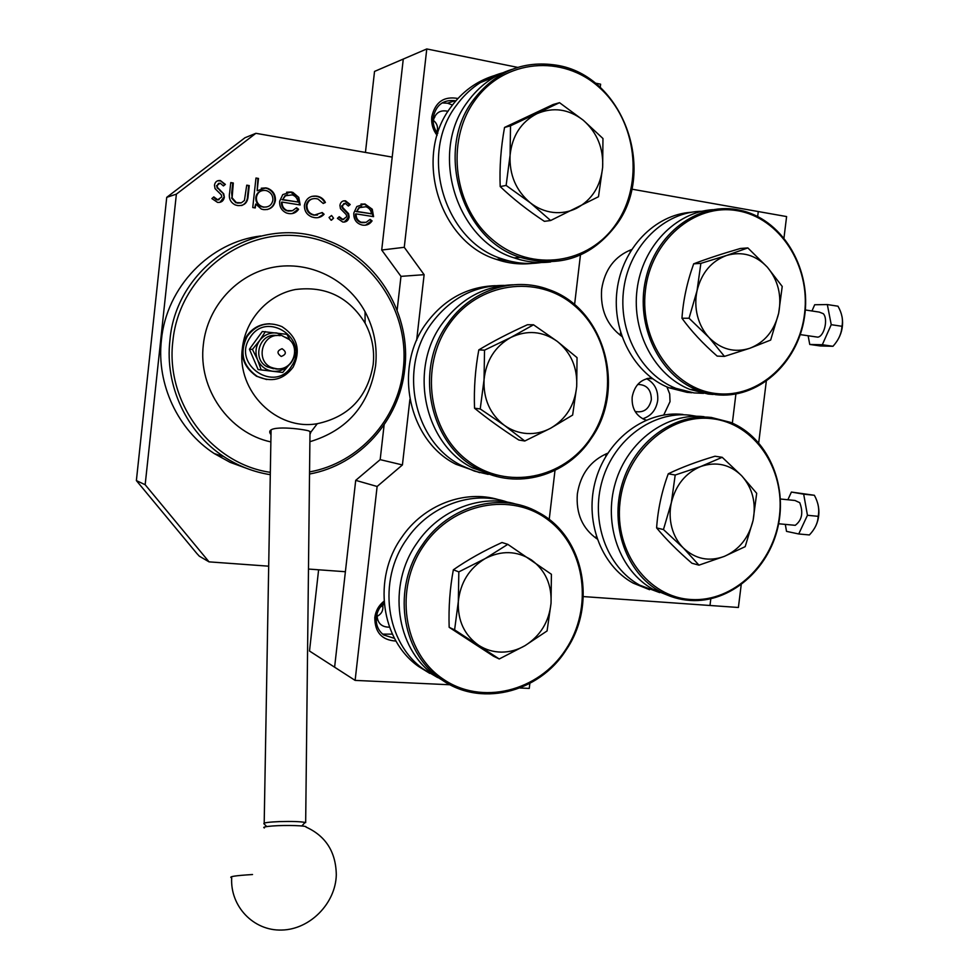 <?xml version="1.0" encoding="UTF-8"?>
<svg xmlns="http://www.w3.org/2000/svg" width="979" height="979" viewBox="0 0 979 979"><rect width="100%" height="100%" fill="white"/><g stroke="black" fill="none" stroke-linecap="round" stroke-linejoin="round"><path stroke-width="1.47" d="M225.366 184.407L223.432 185.937L220.067 183.122L217.044 185.545L217.546 187.589L223.726 193.818L224.338 197.244C223.579 200.964 221.327 202.677 217.558 202.396L211.892 198.59L213.814 196.889L217.717 199.777L221.768 196.95L221.278 194.821L215.062 188.666L214.462 185.239C215.05 181.886 217.008 180.307 220.348 180.528L225.366 184.407L223.31 185.765M218.647 183.306L217.044 185.545M216.506 185.716L217.546 187.589M217.008 187.76L220.287 190.244M219.749 190.415L223.726 193.818M223.175 193.977L224.338 197.244M223.787 197.403L219.932 202.347M213.41 197.244L216.347 199.716L217.717 199.777M217.644 180.772L220.654 180.919L224.815 184.578M217.167 199.936L219.088 199.753M255.972 178.031L258.493 178.447L257.147 190.746L265.958 187.907L267.805 188.372C273.104 190.648 275.637 194.699 275.405 200.499C274.01 206.985 270.033 210.02 263.498 209.604L261.344 209.053L255.69 204.048L255.262 207.94L252.741 207.536L255.972 178.031M255.935 178.3L258.493 178.447M257.905 178.631L257.147 190.746M261.258 188.213L265.958 187.907M265.358 188.078L267.206 188.531C272.505 190.807 275.038 194.858 274.793 200.658L275.405 200.499M274.793 200.658C274.071 205.223 271.562 208.184 267.255 209.555M254.699 207.842L255.69 204.048M272.896 200.108C273.019 195.641 271.048 192.545 266.973 190.819L265.615 190.477C260.536 190.073 257.477 192.373 256.412 197.391C256.192 201.76 258.064 204.831 262.042 206.581L263.755 207.022C268.76 207.377 271.807 205.064 272.896 200.108M261.736 190.758C258.321 191.676 256.351 193.94 255.825 197.55L256.412 197.391M255.825 197.55C255.605 201.919 257.477 204.978 261.442 206.728L263.755 207.022M263.155 207.169L266.68 206.973M316.376 198.676C311.273 198.125 308.128 200.377 306.916 205.431C306.965 210.73 309.511 213.924 314.577 215.025L322.213 212.529L324.098 214.254C321.442 217.118 318.163 218.219 314.259 217.558L311.922 216.983C306.757 214.842 304.261 210.938 304.432 205.26C305.962 198.529 310.098 195.494 316.841 196.155C320.733 196.767 323.584 198.872 325.407 202.482L323.217 203.473L318.016 199.067L316.376 198.676M312.485 198.835C308.985 199.655 306.904 201.907 306.28 205.566L306.916 205.431M321.81 212.908L324.098 214.254M323.437 214.389L318.212 217.583M311.86 196.363L316.841 196.155M316.18 196.314C320.072 196.926 322.923 199.031 324.747 202.629L323.143 203.351M306.28 205.566C306.317 210.864 308.862 214.058 313.929 215.147L317.49 215.037M348.377 206.043L345.22 203.326L342.356 205.688L342.821 207.658L348.61 213.679L349.16 216.995C348.426 220.605 346.285 222.282 342.748 222.025L337.425 218.354L339.236 216.702L342.895 219.48L346.737 216.726L346.297 214.658L340.472 208.711L339.921 205.394C340.496 202.139 342.356 200.609 345.501 200.805L350.213 204.538L348.377 206.043M344.033 203.436L342.356 205.688M341.671 205.823L342.136 207.805L347.912 213.814L348.475 217.13L349.16 216.995M348.475 217.13L344.351 222.074M343.323 200.915L344.816 200.952L349.515 204.684L348.194 205.761M338.771 217.13L342.222 219.602L343.764 219.516M349.515 204.684L350.213 204.538M397.131 310.221L400.974 276.359L381.712 250.024L403.275 59.058L392.2 157.105L255.886 133.315L244.958 137.758L166.736 197.342L136.375 480.591L145.161 484.727L209.041 561.86L199.337 556.194L196.791 553.429L136.375 480.591M255.886 133.315L176.379 194.148L166.736 197.342M176.379 194.148L145.161 484.727M209.041 561.86L268.687 566.18M308.471 569.056L345.391 571.724L334.61 667.188L355.707 480.359L377.123 486.477L355.12 680.393L450.156 684.774M373.586 216.653L356.16 213.887C355.94 217.901 357.604 220.691 361.153 222.245L366.134 222.319L370.086 219.382L372.069 220.887C369.719 224.301 366.513 225.708 362.45 225.109C356.442 223.604 353.554 219.577 353.811 213.018L356.833 206.532L364.886 203.938L372.265 209.237L373.586 216.653M361.153 222.245L360.456 222.368C356.907 220.813 355.242 218.036 355.463 214.009L356.16 213.887M360.994 204.06L364.188 204.085L372.265 209.237M371.555 209.371L372.889 216.543M369.744 219.785L372.069 220.887M371.359 221.009L365.497 225.194M333.558 218.195L331.049 220.189L329.042 217.485L331.563 215.49L333.558 218.195L331.44 220.214M288.67 213.544L286.468 212.994C281.585 210.681 279.321 206.753 279.676 201.197L282.772 194.601L291.118 191.982L292.917 192.422L298.779 197.403L300.161 204.966L282.111 202.09C281.891 206.116 283.58 208.943 287.177 210.571L292.476 210.705L296.551 207.732L298.607 209.273C296.184 212.737 292.868 214.168 288.67 213.544M286.614 192.227L291.118 191.982M290.482 192.153L298.779 197.403M298.142 197.55L299.55 204.868M287.177 210.571L286.566 210.705C282.968 209.09 281.279 206.263 281.499 202.237L282.111 202.09M286.566 210.705L288.646 210.938M285.538 195.69L282.65 199.569L297.983 202.017C297.494 198.456 295.597 196.081 292.28 194.882L284.913 195.837L282.65 199.569M287.508 194.748L284.913 195.837M282.038 199.716L297.983 202.017M288.022 211.072L291.632 210.901M296.233 208.099L297.983 209.408L292.317 213.569M297.983 209.408L298.607 209.273M230.763 182.583L233.308 183L232.109 197.807L236.343 202.555L241.36 202.812L244.42 200.499L246.732 185.178L249.266 185.582L248.152 195.837C247.748 202.751 244.273 205.994 237.713 205.553L235.29 204.941C230.395 202.42 228.511 198.333 229.661 192.692L230.763 182.583M230.726 182.853L233.308 183M232.745 183.171L231.68 192.961L232.109 197.807M231.546 197.966L235.78 202.702L238.019 202.971M246.708 185.435L248.69 185.753L247.565 195.996C247.528 200.585 245.57 203.767 241.715 205.529M237.444 203.118L240.846 202.934M360.456 222.368L362.438 222.551M359.489 207.585L356.699 211.403L371.482 213.765C371.017 210.228 369.169 207.891 365.913 206.753L358.791 207.719L356.699 211.403M356.001 211.537L370.735 213.655M361.679 206.581L358.791 207.719M361.728 222.674L364.837 222.588M370.772 213.899L371.482 213.765M783.983 237.885L786.602 216.567L758.272 211.55L757.673 216.481L758.272 211.55L631.736 189.143M735.902 394.072L732.341 423.136L735.902 394.072M583.337 596.578L709.983 605.487L710.803 598.83L709.983 605.487L738.399 607.482L741.201 584.757M766.288 381.394L758.713 442.777M663.75 414.974L670.028 401.659L669.709 393.95L666.944 386.938M651.524 377.931C640.927 378.934 634.49 385.298 632.189 396.997C631.541 407.558 635.444 414.998 643.925 419.318L646.189 420.113M642.726 418.755C651.096 416.099 656.089 410.017 657.704 400.509C658.377 390.376 654.67 383.107 646.556 378.689M631.528 249.596C614.775 256.229 604.826 269.409 601.669 289.135C600.127 309.474 606.858 325.236 621.873 336.446M607.812 453.167C590.716 460.399 580.571 473.946 577.365 493.795C575.836 513.559 582.419 528.611 597.104 538.952M637.721 384.453C646.752 384.576 651.292 389.666 651.353 399.726C649.089 409.136 643.68 413.052 635.138 411.474M580.437 255.029L574.575 304.665L580.437 255.029M554.995 470.422L549.207 519.506L554.995 470.422M630.403 250L630.195 251.75M620.564 332.456L620.233 335.271M606.074 453.852L605.756 456.471M596.235 536.321L596.003 538.217M395.981 641.061C381.883 640.193 374.822 632.348 374.798 617.529C375.691 610.835 378.775 605.377 384.025 601.179M384.16 603.003C379.705 606.735 377.086 611.508 376.328 617.284C375.728 624.724 378.175 630.623 383.695 634.967L394.476 638.357M437.099 135.359C432.914 129.877 431.139 123.697 431.788 116.807C435.178 102.073 443.891 95.966 457.939 98.487M455.798 100.886L455.064 100.715C443.193 99.466 435.912 105.059 433.232 117.492C432.657 123.427 434.125 128.812 437.637 133.621M452.445 105.01L447.574 103.211L442.141 102.893M433.146 121.653L433.195 121.139C435.178 112.842 440.122 109.575 448.039 111.325M437.821 133.046L436.022 131.149M382.642 634.135L392.371 634.135M389.495 627.172C381.308 627.184 377.148 622.925 377.025 614.396L377.27 612.989M380.109 607.335L384.27 604.129M381.712 250.024L404.266 247.308L426.783 48.95L517.671 67.38M365.448 152.43L374.529 71.43L426.783 48.95M595.195 83.093L600.604 84.194L600.237 87.388M529.847 683.428L529.26 688.421L519.959 687.992M355.12 680.393L309.499 651.023L318.616 569.79M377.123 486.477L402.418 464.939L409.895 399.444M355.707 480.359L380.17 459.64L402.418 464.939M416.626 340.411L424.127 274.683L404.266 247.308M400.974 276.359L424.127 274.683M380.17 459.64L384.123 424.862M434.407 116.954L433.758 118.569M377.515 619.536L377.735 620.16M436.891 132.165C438.372 127.417 437.172 123.464 433.318 120.319M376.964 616.391C381.675 614.004 383.572 610.223 382.667 605.059M246.941 468.476L230.089 462.333L214.279 453.583C178.056 430.124 156.297 384.38 161.413 340.019C166.418 286.81 210.142 241.911 260.867 235.963M270.29 474.68C253.683 472.049 238.191 466.028 223.824 456.618C186.867 432.657 164.656 385.873 169.905 340.484C176.049 263.681 260.769 212.382 327.598 240.528C378.836 259.288 411.559 315.642 404.719 369.364C399.456 420.407 359.66 464.964 309.523 474.032M309.548 471.915C358.865 463.153 398.086 419.367 403.262 369.144C410.703 307.908 366.036 245.864 304.408 236.661C242.902 226.504 179.438 275.27 172.891 340.814C165.035 403.042 211.892 464.107 270.339 472.331M242.351 348.426C245.472 319.472 267.842 294.814 295.279 289.539C325.554 285.709 348.818 296.918 365.094 323.143C372.02 336.115 374.712 349.907 373.183 364.543C367.553 397.18 348.916 416.895 317.269 423.699C276.935 431.041 236.441 391.453 242.351 348.426M270.865 441.908C229.257 433.159 197.795 388.883 203.351 344.559C207.426 306.403 237.126 273.998 273.325 267.267C309.548 260.414 347.508 279.358 365.045 311.677C374.076 328.65 377.588 346.664 375.593 365.742C369.23 405.037 347.337 430.368 309.89 441.713M309.964 434.505L310.832 432.167L308.581 430.821C298.191 428.19 262.568 424.666 270.999 434.615M291.718 365.84C310.049 339.468 266.667 309.719 249.963 337.743C231.436 364.677 275.601 393.839 291.718 365.84M247.246 336.299C256.449 324.233 268.013 321.002 281.94 326.619C297.432 336.849 301.165 350.372 293.113 367.174C283.543 379.742 271.55 382.789 257.122 376.315C242.584 365.84 239.292 352.501 247.246 336.299M269.812 323.78C259.998 323.902 252.276 328.063 246.635 336.286C238.692 352.464 241.972 365.779 256.498 376.242L266.692 379.546M266.741 826.57L263.853 823.669C263.645 822.727 268.882 822.042 279.566 821.589C291.828 821.259 300.333 821.54 305.093 822.433L303.857 823.767M817.954 504.283C819.704 511.662 819.019 518.809 815.886 525.735M787.875 499.755L791.399 492.058L814.369 495.276C818.297 502.508 819.57 509.533 818.175 516.325C817.918 522.81 814.993 529.015 809.4 534.95L798.729 533.971L786.516 531.364L785.317 524.389M780.41 499.009L794.972 500.477L799.757 502.692C803.49 512.653 801.985 520.192 795.242 525.319L792.586 525.074M791.399 492.058L803.686 494.175L807.442 515.284L798.729 533.971M814.369 495.276L803.686 494.175M818.175 516.325L807.442 515.284M842.111 317.098C843.347 324.685 842.136 331.881 838.465 338.697M811.97 310.979L814.687 304.75L827.328 304.555L837.987 306.207C841.977 313.268 843.286 319.962 841.94 326.288C841.622 333.374 838.624 340.043 832.982 346.285L820.316 345.966L809.755 344.449L808.128 335.748M805.313 309.964L819.301 312.105L823.302 313.684C828.356 319.007 824.245 336.397 817.783 337.155L815.177 336.776M827.328 304.555L831.232 324.685L822.311 344.743L809.755 344.449M841.94 326.288L831.232 324.685M832.982 346.285L822.311 344.743M276.678 335.552C259.557 332.481 251.444 359.171 267.181 366.819L273.582 368.753M275.038 368.814L276.115 368.765M288.487 365.559L282.735 372.461L272.737 371.261C278.55 371.812 283.58 370.086 287.85 366.06M290.237 340.631L286.945 334.341L262.323 331.502L249.425 349.222L258.126 369.572L261.185 369.903L257.55 359.734C260.647 366.33 265.713 370.172 272.737 371.261L261.185 369.903M288.658 339.223L276.959 332.982C269.874 332.322 264.11 334.842 259.655 340.521L265.407 331.575M252.435 349.405L257.55 359.734C254.907 352.917 255.617 346.517 259.655 340.521L252.435 349.405L249.425 349.222M294.838 352.342L295.536 354.728L293.859 357.641M282.735 372.461L258.126 369.572M703.583 393.362L693.989 392.909L675.914 388.345C640.792 374.676 617.504 330.767 623.88 287.973C629.962 245.142 664.631 211.648 701.955 211.268M691.223 212.284C654.767 214.597 622.106 248.433 617.027 290.322C611.691 332.175 634.771 374.455 669.061 387.806L687.025 392.346L691.896 392.738M682.4 390.56L672.683 388.088M713.201 394.464L708.245 394.06L689.95 389.422C655.024 375.765 631.541 332.419 637.06 289.527C642.31 246.598 675.706 211.966 712.847 209.677M715.539 394.647L697.146 389.972C659.197 375.251 635.334 325.554 645.577 279.823C655.416 233.969 697.048 202.604 736.697 209.579L743.183 210.974C784.387 221.67 811.824 270.534 804.469 317.159C797.616 363.882 757.428 399.665 715.539 394.647M737.15 210.681C694.637 203.045 650.643 240.614 645.369 290.861C639.446 341.01 673.625 389.14 716.236 393.546C758.786 398.686 799.317 361.104 804.603 313.353C810.477 265.688 779.761 217.571 737.15 210.681M541.301 262.519C528.219 264.514 515.223 263.314 502.3 258.921C445.102 241.825 418.021 155.416 456.214 105.585C468.39 88.905 483.92 77.965 502.79 72.801M493.893 75.713C476.443 81.245 462.051 91.793 450.695 107.384C412.795 156.811 439.693 242.474 496.512 259.423C508.285 263.437 520.179 264.758 532.172 263.4M517.291 262.592L499.07 259.202M550.639 261.968C538.364 263.375 526.212 262.017 514.159 257.881C456.177 240.504 428.741 152.577 467.521 101.914C479.147 85.907 493.893 75.089 511.76 69.46M616.684 224.411C591.744 257.501 559.596 268.479 520.241 257.355C461.855 239.818 434.248 151.121 473.322 100.017C495.19 71.7 522.933 60.086 556.513 65.189C622.84 75.334 657.056 170.101 616.684 224.411M474.705 100.69C444.833 141.906 454.146 208.466 493.343 240.344C532.123 272.86 589.236 263.987 616.354 223.604C644.023 183.673 636.717 121.041 599.699 87.829C563.121 54.029 504.001 58.973 474.705 100.69M480.31 82.628L495.19 76.631M553.037 212.394C561.285 213.3 569.129 211.929 576.545 208.294C591.916 199.912 600.604 186.255 602.648 167.287L602.966 138.516L583.276 120.233L559.523 102.685L510.524 125.814L510.071 155.257C509.288 174.898 516.031 190.746 530.3 202.8C537.214 208.184 544.801 211.378 553.037 212.394M550.626 220.52L598.487 196.73L602.648 167.287C603.553 148.172 597.104 132.483 583.276 120.233C568.701 108.975 553.257 106.797 536.957 113.686C521.122 121.922 512.164 135.775 510.071 155.257L506.131 185.435L530.3 202.8L550.626 220.52L544.397 221.34C527.608 210.289 512.874 198.688 500.196 186.561L506.131 185.435M500.196 186.561C499.425 167.348 500.869 147.645 504.54 127.441L510.524 125.814M504.54 127.441L553.196 104.496L559.523 102.685M697.501 316.046C699.679 324.379 703.497 331.514 708.955 337.461C720.936 349.442 734.568 353.04 749.853 348.255L770.657 340.08L778.66 313.256L782.221 286.443L767.34 267.169L747.846 247.92L726.626 255.446C711.354 261.136 701.49 272.896 697.036 290.739C695.249 299.244 695.396 307.675 697.501 316.046M689.045 318.224L708.955 337.461L724.46 356.393L749.853 348.255C764.783 342.32 774.377 330.657 778.66 313.256C781.94 295.572 778.17 280.214 767.34 267.169C755.715 254.956 742.143 251.052 726.626 255.446L700.866 263.375L697.036 290.739L689.045 318.224L681.959 318.248C683.195 300.235 687.099 282.099 693.683 263.828L700.866 263.375M693.683 263.828C706.728 258.835 722.294 253.72 740.381 248.482L747.846 247.92M681.959 318.248C691.174 330.988 702.91 343.605 717.179 356.111L724.46 356.393M659.736 592.625L639.752 585.185C606.894 567.233 590.092 521.109 602.391 480.114C614.408 439.033 653.14 410.886 689.889 415.194L696.632 416.271M682.963 414.46C646.434 410.177 607.959 438.102 596.015 478.853C583.814 519.519 600.531 565.287 633.193 583.129L649.554 589.701M669.954 596.125L653.189 589.395C619.94 571.198 602.942 524.365 615.424 482.696C627.637 440.954 666.883 412.33 704.072 416.699M690.428 600.47C679.72 599.797 669.599 596.823 660.066 591.561C626.609 573.229 609.525 526.029 622.106 484.018C634.416 441.933 673.931 413.077 711.341 417.47L730.64 422.402C767.352 437.454 787.838 483.932 777.95 526.959C768.393 570.047 729.979 602.978 690.428 600.47M711.77 418.682C669.195 413.432 625.226 452.69 620.013 502.349C614.151 551.948 648.428 597.423 691.101 599.503C733.712 602.305 774.242 563.219 779.455 516.006C785.268 468.843 754.442 423.185 711.77 418.682M671.839 527.546C674.029 535.623 677.86 542.427 683.33 547.971C695.347 559.107 709.004 561.909 724.301 556.39L745.19 546.649L753.084 520.436L756.694 493.318L741.678 475.77L722.208 457.303L700.903 466.445C685.618 472.857 675.767 484.948 671.337 502.704C669.563 511.16 669.722 519.445 671.839 527.546M663.456 529.553L683.33 547.971L698.957 565.152L724.301 556.39C739.231 549.745 748.825 537.765 753.084 520.436C756.351 502.888 752.545 487.995 741.678 475.77C730.028 464.401 716.432 461.293 700.903 466.445L675.204 475.023L671.337 502.704L663.456 529.553L656.603 527.901C657.9 509.374 661.792 491.348 668.265 473.799L675.204 475.023M668.265 473.799C681.408 467.436 696.975 461.586 714.988 456.238L722.208 457.303M656.603 527.901C665.94 539.172 677.713 550.957 691.92 563.243L698.957 565.152M488.215 474.387L474.436 471.095L461.293 465.429C414.031 442.031 397.853 368.936 431.249 323.743C450.156 298.277 474.436 285.489 504.087 285.391M495.325 285.672C467.044 286.737 443.928 299.415 425.975 323.719C392.836 368.52 408.916 441.027 455.859 464.242L479.673 472.649M464.621 467.13L460.069 465.16M496.855 476.479L472.453 467.864C424.543 444.111 408.17 369.756 442.067 323.804C460.46 298.852 484.103 285.856 513.008 284.791M591.243 438.408C566.865 476.027 516.618 490.516 478.18 469.112C429.94 445.176 413.456 370.184 447.611 323.829C470.569 290.114 513.534 276.127 548.656 289.551C604.728 308.373 626.719 388.773 591.243 438.408M448.982 324.575C419.159 366.66 428.569 431.555 467.827 460.791C506.657 490.663 563.794 478.927 590.875 437.797C618.508 397.107 611.116 335.944 574.024 305.289C537.373 274.034 478.229 282.05 448.982 324.575M437.723 677.603L423.687 669.306C385.775 642.824 377.172 580.608 406.566 539.453C429.426 505.262 472.784 489.855 507.599 502.178M498.96 499.792C464.866 489.231 423.577 504.736 401.525 537.642C372.35 578.454 380.904 640.156 418.559 666.454L429.744 673.368M445.69 682.241L434.199 675.143C395.761 648.294 387.06 585.038 416.907 543.161C439.485 509.374 481.717 493.44 516.508 504.283M566.07 650.056C538.817 693.462 478.474 708.05 439.583 678.141C400.876 651.096 392.126 587.302 422.206 545.058C448.578 505.152 501.517 491.189 538.438 512.445C584.267 536.223 597.374 604.655 566.07 650.056M423.564 545.89C393.791 588.807 403.275 652.063 442.594 678.716C481.484 706.03 538.646 691.468 565.691 649.628C593.286 608.179 585.797 548.46 548.632 520.314C511.919 491.544 452.751 502.557 423.564 545.89M527.118 433.513C535.366 433.966 543.21 432.192 550.626 428.227C565.997 419.159 574.673 405.269 576.692 386.534L577.047 357.629L557.235 341.365L533.518 324.783L510.879 337.437L484.532 350.152L484.042 379.717C483.283 399.04 490.051 414.252 504.344 425.327C511.271 430.234 518.858 432.975 527.118 433.513M524.781 441.003L550.626 428.227L572.642 415.072L576.692 386.534C577.573 367.7 571.087 352.648 557.235 341.365C542.635 331.098 527.179 329.788 510.879 337.437C495.056 346.382 486.11 360.468 484.042 379.717L480.224 408.941L504.344 425.327L524.781 441.003L518.809 440.012C502.08 429.243 487.322 418.645 474.534 408.206L480.224 408.941M474.534 408.206C473.824 388.565 475.243 369.132 478.804 349.895L484.532 350.152M478.804 349.895C492.926 341.402 509.141 333.019 527.436 324.747L533.518 324.783M501.493 652.112C509.741 652.112 517.585 649.958 525.013 645.65C540.371 635.934 549.035 621.812 551.03 603.309L551.41 574.281L507.807 544.348L485.107 558.617L458.833 571.883L458.319 601.583C457.585 620.613 464.376 635.175 478.694 645.296C485.633 649.75 493.232 652.026 501.493 652.112M499.241 658.977L525.013 645.65L547.077 630.941L551.03 603.309C551.887 584.757 545.376 570.316 531.499 559.976C516.863 550.675 501.407 550.222 485.107 558.617C469.284 568.248 460.363 582.566 458.319 601.583L454.599 629.864L499.241 658.977L493.502 656.211L449.165 627.306L454.599 629.864M449.165 627.306C448.517 607.249 449.912 588.085 453.35 569.802L458.833 571.883M453.35 569.802C467.57 559.902 483.773 550.798 501.982 542.513L507.807 544.348M264.391 827.94C262.433 827.218 265.15 826.57 272.529 825.982C286.101 824.942 307.81 825.64 305.999 827.047C325.823 836.066 335.932 852.011 336.299 874.871C335.65 903.323 310.025 929.524 281.707 930.05C253.377 931.005 230.028 906.187 231.693 877.82C228.119 876.694 235.058 875.605 252.521 874.528M294.006 357.164C290.983 365.461 285.146 369.413 276.482 369.046L270.608 367.162C254.76 359.452 262.947 332.566 280.178 335.662M282.099 348.708C286.651 351.889 286.37 354.471 281.242 356.454C276.678 353.272 276.959 350.69 282.099 348.708M292.917 192.422L292.293 192.582M647.547 378.408L652.65 378.763M447.574 103.211L455.064 100.715M434.749 117.235L434.884 116.085M365.094 323.143L365.045 311.677M317.269 423.699L310.832 432.167M223.824 456.618L214.279 453.583M257.122 376.315L256.498 376.242M264.195 823.143L271.073 430.001M301.838 825.97L305.093 822.433M305.668 822.617L310 431.421M795.242 525.319L778.623 523.765M817.783 337.155L800.271 334.61M267.181 366.819L277.192 368.85C294.618 370.331 301.667 344.008 285.501 337.302M675.914 388.345L669.061 387.806M697.146 389.972L689.95 389.422M502.3 258.921L496.512 259.423M520.241 257.355L514.159 257.881M639.752 585.185L633.193 583.129M660.066 591.561L653.189 589.395M461.293 465.429L455.859 464.242M478.18 469.112L472.453 467.864M423.687 669.306L418.559 666.454M439.583 678.141L434.199 675.143"/></g></svg>
